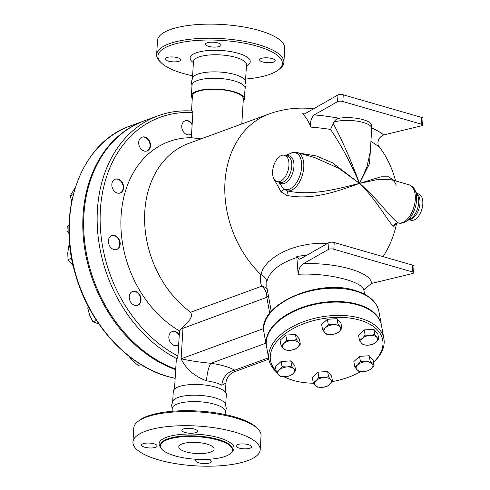 <?xml version="1.0" encoding="UTF-8"?>
<svg xmlns="http://www.w3.org/2000/svg" width="490" height="490" viewBox="0 0 490 490"><rect width="100%" height="100%" fill="white"/><g stroke="black" fill="none" stroke-linecap="round" stroke-linejoin="round"><path stroke-width="0.73" d="M272.048 58.561A7.791 2.438 3.5 0 1 275.184 60.742A7.791 2.438 3.5 0 1 270.829 62.64A7.791 2.438 3.5 0 1 262.763 61.967A7.791 2.438 3.5 0 1 259.633 59.786A7.791 2.438 3.5 0 1 263.981 57.887A7.791 2.438 3.5 0 1 272.048 58.561M207.019 42.838A7.791 2.438 3.5 0 1 215.778 42.471A7.791 2.438 3.5 0 1 221.033 45.117A7.791 2.438 3.5 0 1 219.502 46.44A7.791 2.438 3.5 0 1 210.743 46.807A7.791 2.438 3.5 0 1 205.482 44.161A7.791 2.438 3.5 0 1 207.019 42.838M168.321 61.097A7.791 2.438 3.5 0 1 165.185 58.923A7.791 2.438 3.5 0 1 169.54 57.018A7.791 2.438 3.5 0 1 177.607 57.698A7.791 2.438 3.5 0 1 180.743 59.872A7.791 2.438 3.5 0 1 176.388 61.777A7.791 2.438 3.5 0 1 168.321 61.097M161.051 62.634L159.789 61.354A63.743 19.925 3.5 0 1 156.641 54.598L157.504 40.492A63.743 19.925 3.5 0 1 222.344 24.5A63.743 19.925 3.5 0 1 284.751 48.277L283.888 62.377A63.743 19.925 3.5 0 1 279.949 68.704L278.541 69.819A62.328 19.478 -176.5 0 0 221.376 40.388A62.328 19.478 -176.5 0 0 161.051 62.634A62.328 19.478 -176.5 0 0 183.04 73.433A62.328 19.478 -176.5 0 0 192.601 75.797M156.641 54.598A63.743 19.925 3.5 0 1 221.486 38.6A63.743 19.925 3.5 0 1 283.888 62.377M245.619 79.043A62.328 19.478 -176.5 0 0 278.541 69.819M192.294 98.196A26.558 8.299 3.5 0 1 191.376 95.813L192.031 85.076A26.558 8.299 3.5 0 1 219.048 78.412A26.558 8.299 3.5 0 1 245.049 88.323L244.394 99.06A26.558 8.299 3.5 0 1 243.193 101.314M191.994 85.738L191.37 81.83L192.938 77.23A26.558 8.299 3.5 0 1 219.44 72.018A26.558 8.299 3.5 0 1 245.104 80.421L246.103 85.174L245.012 88.978M207.001 444.099A17.707 5.537 3.5 0 1 214.118 449.048A17.707 5.537 3.5 0 1 196.11 453.489A17.707 5.537 3.5 0 1 178.77 446.886A17.707 5.537 3.5 0 1 188.662 442.556A17.707 5.537 3.5 0 1 207.001 444.099M207.723 459.326A7.791 2.438 3.5 0 1 211.27 461.617A7.791 2.438 3.5 0 1 203.344 463.571A7.791 2.438 3.5 0 1 195.718 460.667A7.791 2.438 3.5 0 1 197.256 459.338A7.791 2.438 3.5 0 1 197.317 459.32M239.145 448.087A7.791 2.438 3.5 0 1 236.015 445.906A7.791 2.438 3.5 0 1 243.94 443.952A7.791 2.438 3.5 0 1 251.566 446.862A7.791 2.438 3.5 0 1 247.217 448.76A7.791 2.438 3.5 0 1 239.145 448.087M195.884 432.56A7.791 2.438 3.5 0 1 187.125 432.927A7.791 2.438 3.5 0 1 181.87 430.281A7.791 2.438 3.5 0 1 189.789 428.327A7.791 2.438 3.5 0 1 197.421 431.237A7.791 2.438 3.5 0 1 195.884 432.56M153.989 443.818A7.791 2.438 3.5 0 1 157.125 445.992A7.791 2.438 3.5 0 1 149.199 447.946A7.791 2.438 3.5 0 1 141.573 445.043A7.791 2.438 3.5 0 1 145.922 443.138A7.791 2.438 3.5 0 1 153.989 443.818M192.466 111.034C180.479 110.207 169.025 111.787 158.105 115.763L144.593 120.712A132.796 102.618 69.9 0 0 84.874 243.61A132.796 102.618 69.9 0 0 175.726 369.08M174.507 389.023L176.204 361.259L177.98 356.034L178.679 344.574A7.35 5.678 -110.1 0 1 177.264 345.419A7.35 5.678 -110.1 0 1 169.405 340.47A7.35 5.678 -110.1 0 1 172.211 331.614A7.35 5.678 -110.1 0 1 179.273 334.909L179.512 330.971A104.823 80.997 -110.1 0 1 121.091 215.778A104.823 80.997 -110.1 0 1 191.333 137.708L191.572 133.77A7.35 5.678 -110.1 0 1 190.157 134.615A7.35 5.678 -110.1 0 1 182.298 129.666A7.35 5.678 -110.1 0 1 185.104 120.81A7.35 5.678 -110.1 0 1 192.166 124.105L192.864 112.639L192.307 111.095M144.176 120.871A132.796 102.618 69.9 0 0 143.754 121.024A132.796 102.618 69.9 0 0 84.096 244.412A132.796 102.618 69.9 0 0 175.69 369.68M174.918 455.847A36.119 11.288 3.5 0 1 160.389 445.759A36.119 11.288 3.5 0 1 197.133 436.694A36.119 11.288 3.5 0 1 232.499 450.169A36.119 11.288 3.5 0 1 212.323 458.995A36.119 11.288 3.5 0 1 174.918 455.847M158.576 459.865A63.743 19.925 3.5 0 1 132.943 442.06A63.743 19.925 3.5 0 1 197.782 426.061A63.743 19.925 3.5 0 1 260.19 449.838A63.743 19.925 3.5 0 1 224.585 465.414A63.743 19.925 3.5 0 1 158.576 459.865M132.943 442.06L133.807 427.954A63.743 19.925 3.5 0 1 137.751 421.633A63.743 19.925 3.5 0 1 198.646 411.961A63.743 19.925 3.5 0 1 257.911 428.977A63.743 19.925 3.5 0 1 261.054 435.739L260.19 449.838M257.911 428.977L256.65 427.703A62.328 19.478 -176.5 0 0 198.701 411.061A62.328 19.478 -176.5 0 0 139.16 420.512L137.751 421.633M172.217 409.07L171.598 405.163L173.166 400.563A26.558 8.299 3.5 0 1 199.663 395.35A26.558 8.299 3.5 0 1 225.333 403.754L226.325 408.507L225.235 412.31M172.082 411.294L172.253 408.409A26.558 8.299 3.5 0 1 199.271 401.745A26.558 8.299 3.5 0 1 225.278 411.655L225.1 414.534M316.185 380.54L318.916 377.325L323.853 377.625A8.502 4.741 169.6 0 0 316.185 380.54A8.502 4.741 169.6 0 0 315.315 385.416L313.226 382.519L316.185 380.54M328.57 376.688L330.664 379.591A8.502 4.741 169.6 0 0 323.853 377.625L328.57 376.688L327.62 371.524L331.583 376.087L332.526 381.251L329.795 384.466A8.502 4.741 169.6 0 0 330.664 379.591L332.526 381.251M322.126 387.382L317.183 387.082L315.315 385.416A8.502 4.741 169.6 0 0 322.126 387.382A8.502 4.741 169.6 0 0 329.795 384.466L326.836 386.445L322.126 387.382M286.987 366.986L291.697 366.048L293.792 368.952A8.502 4.741 169.6 0 0 286.987 366.986A8.502 4.741 169.6 0 0 279.312 369.901L282.044 366.685L286.987 366.986M295.66 370.612L292.928 373.827A8.502 4.741 169.6 0 0 293.792 368.952L295.66 370.612L294.717 365.448L290.754 360.885L291.697 366.048M289.97 375.805L285.254 376.743A8.502 4.741 169.6 0 0 292.928 373.827L289.97 375.805M278.449 374.776L276.354 371.879L279.312 369.901A8.502 4.741 169.6 0 0 278.449 374.776A8.502 4.741 169.6 0 0 285.254 376.743L280.317 376.443L278.449 374.776M298.477 342.522L300.346 344.188L297.614 347.404A8.502 4.741 169.6 0 0 298.477 342.522A8.502 4.741 169.6 0 0 291.673 340.562L296.383 339.625L298.477 342.522M294.655 349.382L289.939 350.319A8.502 4.741 169.6 0 0 297.614 347.404L294.655 349.382M285.002 350.013L283.134 348.353A8.502 4.741 169.6 0 0 289.939 350.319L285.002 350.013M283.998 343.472L286.73 340.256L291.673 340.562A8.502 4.741 169.6 0 0 283.998 343.472A8.502 4.741 169.6 0 0 283.134 348.353L281.04 345.45L283.998 343.472M339.166 331.614L336.207 333.592L331.497 334.529A8.502 4.741 169.6 0 0 339.166 331.614A8.502 4.741 169.6 0 0 340.029 326.738L341.898 328.398L339.166 331.614M326.554 334.229L324.686 332.569A8.502 4.741 169.6 0 0 331.497 334.529L326.554 334.229M322.598 329.666L325.556 327.688A8.502 4.741 169.6 0 0 324.686 332.569L322.598 329.666L321.648 324.502L327.338 319.309L336.991 318.678L337.941 323.835L340.029 326.738A8.502 4.741 169.6 0 0 333.224 324.772L337.941 323.835M328.288 324.472L333.224 324.772A8.502 4.741 169.6 0 0 325.556 327.688L328.288 324.472L327.338 319.309M368.364 345.168L363.427 344.868L361.559 343.208A8.502 4.741 169.6 0 0 368.364 345.168A8.502 4.741 169.6 0 0 376.038 342.253L373.08 344.231L368.364 345.168M359.464 340.305L362.422 338.327A8.502 4.741 169.6 0 0 361.559 343.208L359.464 340.305L358.521 335.142L364.211 329.948L365.154 335.111L370.097 335.411A8.502 4.741 169.6 0 0 362.422 338.327L365.154 335.111M376.902 337.377L378.77 339.037L376.038 342.253A8.502 4.741 169.6 0 0 376.902 337.377A8.502 4.741 169.6 0 0 370.097 335.411L374.807 334.474L376.902 337.377M318.916 377.325L317.973 372.161L312.277 377.355L313.226 382.519M282.044 366.685L281.101 361.522L275.411 366.716L276.354 371.879M281.101 361.522L290.754 360.885M281.04 345.45L280.096 340.293L285.786 335.093L286.73 340.256M285.786 335.093L295.439 334.462L296.383 339.625M295.439 334.462L299.402 339.025L300.346 344.188M336.991 318.678L340.954 323.235L341.898 328.398M364.211 329.948L373.864 329.317L377.827 333.874L378.77 339.037M373.864 329.317L374.807 334.474M317.973 372.161L327.62 371.524M356.873 369.632L354.778 366.728L357.737 364.75A8.502 4.741 169.6 0 0 356.873 369.632A8.502 4.741 169.6 0 0 363.678 371.598L358.741 371.291L356.873 369.632M360.469 361.534L365.411 361.841A8.502 4.741 169.6 0 0 357.737 364.75L360.469 361.534L359.525 356.371L369.178 355.74L370.122 360.903L372.216 363.801A8.502 4.741 169.6 0 0 365.411 361.841L370.122 360.903M371.353 368.682L368.394 370.661L363.678 371.598A8.502 4.741 169.6 0 0 371.353 368.682A8.502 4.741 169.6 0 0 372.216 363.801L374.084 365.46L371.353 368.682M369.178 355.74L373.141 360.303L374.084 365.46M359.525 356.371L353.835 361.571L354.778 366.728M179.512 330.971L183.015 326.848C186.984 322.42 193.813 317.992 190.61 312.253A96.322 74.431 69.9 0 1 144.587 219.404A96.322 74.431 69.9 0 1 188.797 143.368L269.004 113.992A96.322 74.431 69.9 0 0 224.922 183.334A96.322 74.431 69.9 0 0 260.919 274.565C259.878 278.406 260.153 282.283 261.746 286.203A10.621 8.232 154 0 1 267.185 289.131M190.61 312.253L261.746 286.203A10.621 8.208 -110.1 0 1 266.805 297.308A10.621 5.929 169.6 0 0 268.33 295.378M265.911 343.165L210.927 363.304C199.798 362.239 189.863 360.738 181.116 358.803C186.059 369.062 194.53 376.406 206.529 380.828A25.498 7.969 3.5 0 1 221.847 385.25L225.964 383.002C225.663 382.519 227.201 377.19 228.775 375.818C230.772 373.588 232.64 372.247 234.373 371.781L234.747 370.183A39.659 12.397 -176.5 0 0 210.927 363.304A14.167 3.148 -82.2 0 0 206.529 380.828M266.444 346.069A58.433 32.603 -10.4 0 1 266.389 345.781A58.433 32.603 -10.4 0 1 295.011 310.293A58.433 32.603 -10.4 0 1 357.749 304.333A58.433 32.603 -10.4 0 1 381.343 324.748A58.433 32.603 -10.4 0 1 381.392 325.035M276.189 370.967A57.012 31.813 -10.4 0 1 290.141 330.315A57.012 31.813 -10.4 0 1 359.678 320.111A57.012 31.813 -10.4 0 1 373.509 362.312M360.897 371.567A57.012 31.813 -10.4 0 1 332.275 381.6M313.686 383.223A57.012 31.813 -10.4 0 1 288.953 378.935A57.012 31.813 -10.4 0 1 284.206 376.779M373.515 362.355A58.433 32.603 169.6 0 0 383.884 338.621A58.433 32.603 169.6 0 0 360.291 318.206A58.433 32.603 169.6 0 0 297.553 324.172A58.433 32.603 169.6 0 0 268.93 359.654A58.433 32.603 169.6 0 0 276.348 371.849M283.912 376.779A58.433 32.603 169.6 0 0 287.808 378.488L288.953 378.935M268.93 359.654L266.499 346.357A58.433 32.603 -10.4 0 1 295.121 310.874A58.433 32.603 -10.4 0 1 357.859 304.909A58.433 32.603 -10.4 0 1 381.447 325.323L383.884 338.621M141.843 137.212A7.35 5.678 -110.1 0 1 149.468 142.174A7.35 5.678 -110.1 0 1 146.896 151.006M114.997 179.248A7.35 5.678 -110.1 0 1 120.626 181.037A7.35 5.678 -110.1 0 1 120.05 193.036M111.542 235.733A7.35 5.678 -110.1 0 1 114.28 235.739A7.35 5.678 -110.1 0 1 119.633 242.434A7.35 5.678 -110.1 0 1 116.596 249.52M132.404 291.532A7.35 5.678 -110.1 0 1 140.054 296.554A7.35 5.678 -110.1 0 1 137.457 305.325M172.002 331.699A7.35 5.678 -110.1 0 1 179.224 335.736M178.697 344.292A7.35 5.678 -110.1 0 1 178.256 344.727A7.35 5.678 -110.1 0 1 177.049 345.487M75.282 187.456L70.321 195.712L71.699 201.365M69.819 245.312L68.87 245.674L67.767 252.901L68.018 259.627L73.224 265.807M88.359 306.63L87.728 307.996L89.627 315.137L92.886 321.783L98.827 323.939M128.827 356.114L132.686 360.805L138.26 365.522L140.918 364.548M73.218 194.646L70.321 195.712M71.669 258.291L68.018 259.627M69.819 245.325L68.87 245.674M96.487 320.466L92.886 321.783M88.862 307.579L87.728 307.996M191.59 133.488A7.35 5.678 -110.1 0 1 191.149 133.923A7.35 5.678 -110.1 0 1 189.942 134.683M184.895 120.895A7.35 5.678 -110.1 0 1 192.117 124.932M121.042 180.877A7.35 5.678 -110.1 0 1 123.615 187.793A7.35 5.678 -110.1 0 1 120.258 192.968A7.35 5.678 -110.1 0 1 112.4 188.019A7.35 5.678 -110.1 0 1 115.205 179.162A7.35 5.678 -110.1 0 1 121.042 180.877M149.891 142.02A7.35 5.678 -110.1 0 1 147.11 150.932A7.35 5.678 -110.1 0 1 139.252 145.983A7.35 5.678 -110.1 0 1 142.057 137.133A7.35 5.678 -110.1 0 1 149.891 142.02M132.57 291.47A7.35 5.678 -110.1 0 1 132.619 291.452A7.35 5.678 -110.1 0 1 140.477 296.401A7.35 5.678 -110.1 0 1 137.672 305.252A7.35 5.678 -110.1 0 1 129.819 300.333A7.35 5.678 -110.1 0 1 132.57 291.47M114.703 235.58A7.35 5.678 -110.1 0 1 120.081 242.421A7.35 5.678 -110.1 0 1 116.804 249.453A7.35 5.678 -110.1 0 1 108.945 244.504A7.35 5.678 -110.1 0 1 111.751 235.647A7.35 5.678 -110.1 0 1 114.703 235.58M286.399 155.796L289.676 153.854C291.691 152.427 294.288 152.01 297.467 152.604A19.833 10.958 106.1 0 1 302.667 174.091A19.833 10.958 106.1 0 1 287.152 190.867A4.251 0.753 -76.5 0 1 286.797 195.381C313.116 200.906 340.666 189.998 359.538 183.413C339.925 188.099 312.687 196.453 287.152 190.867L283.441 188.84A4.251 1.029 -41.1 0 1 281.101 191.921L286.797 195.381M297.467 152.604L314.794 157.602L338.853 168.315L359.538 183.413L332.477 162.809L316.405 155.973L299.206 153.107M289.768 153.799L285.204 155.453M289.676 153.854A19.104 10.553 106.1 0 1 301.197 170.606A19.104 10.553 106.1 0 1 283.441 188.84L278.81 182.115M398.646 223.042C391.259 219.128 378.292 199.173 359.538 183.413C377.41 200.6 388.368 222.619 393.58 226.196A4.251 4.141 117.4 0 1 398.646 223.042L398.615 223.042C400.557 223.587 402.939 223.115 405.763 221.633A19.104 10.553 106.1 0 0 414.895 189.991C413.915 187.676 411.937 185.937 408.966 184.779A19.833 10.958 106.1 0 1 414.16 206.259A19.833 10.958 106.1 0 1 398.646 223.042M393.58 226.196L395.148 224.824A4.251 3.595 26.3 0 1 395.369 224.004M395.424 223.881A4.251 3.595 26.3 0 1 395.442 223.844L395.32 224.065C394.799 224.549 395.798 222.919 398.615 223.042L398.584 223.024M395.148 224.824L395.651 223.728M394.034 180.467L388.601 176.804L380.975 176.804L359.538 183.413L377.692 179.518L391.645 179.781L408.966 184.779M416.629 193.379L418.448 193.899A13.696 7.564 106.1 0 1 422.815 204.067A13.696 7.564 106.1 0 1 410.853 220.218L409.034 219.692M327.798 243.297L319.339 243.218L309.037 244.161L298.833 246.213L291.538 248.424L284.696 251.162L276.207 255.756L268.44 261.868L264.857 265.997L262.328 270.253L260.919 274.565A10.621 8.814 -169 0 1 266.817 281.615C269.561 271.325 279.57 263.283 296.842 257.495L296.811 256.497L307.365 254.935M339 118.262C336.814 118.611 335.135 119.921 333.966 122.194A21.015 6.566 -176.5 0 1 357.571 121.226A21.015 6.566 -176.5 0 1 371.714 128.356L371.543 125.005A20.69 6.468 -176.5 0 0 359.93 118.88A20.69 6.468 -176.5 0 0 339 118.262A84.072 26.276 -176.5 0 0 314.255 114.905C311.138 117.839 309.992 121.906 310.825 127.112A78.314 24.476 3.5 0 1 330.511 129.44C340.575 144.072 350.246 162.061 359.538 183.413L369.558 163.574L370.685 145.15M310.825 127.112A91.471 37.491 -78 0 0 302.495 113.747L303.537 114.201L304.651 113.894L337.99 94.907L337.579 101.62A3.54 1.109 3.5 0 1 342.853 101.522L421.173 124.123A3.54 1.109 3.5 0 1 422.601 125.109A3.54 1.109 3.5 0 1 421.492 125.832L383.676 134.94A84.072 26.276 -176.5 0 0 371.738 127.896M304.749 113.839A59.345 18.547 -176.5 0 0 302.495 113.747M370.912 141.512A78.314 24.476 3.5 0 1 378.525 146.651C376.951 141.23 378.666 137.322 383.676 134.94M288.947 165.442A13.696 7.564 106.1 0 1 276.991 181.588A13.696 7.564 106.1 0 1 273.518 166.331A13.696 7.564 106.1 0 1 284.586 155.275A13.696 7.564 106.1 0 1 288.947 165.442M178.679 344.574L179.273 334.909M191.572 133.77L192.166 124.105M333.966 122.194L330.511 129.44M314.255 114.905L337.579 101.62M296.805 256.497L299.378 259.13L300.756 258.702L328.955 242.636L328.545 249.355A3.54 1.109 3.5 0 1 333.819 249.251L412.139 271.852A3.54 1.109 3.5 0 1 413.56 272.844A3.54 1.109 3.5 0 1 412.458 273.567L371.389 283.453C372.186 272.526 336.501 262.23 303.212 263.779C300.223 265.776 298.539 269.267 298.165 274.271C327.491 272.636 363.249 281.462 363.917 290.497L364.609 294.282M305.987 255.719L303.684 255.676M298.165 274.271L296.842 257.495M271.252 311.364L266.829 287.183L266.817 281.615M363.917 290.497L363.972 289.835L371.389 283.453M303.212 263.779L328.545 249.355M422.601 125.109L423.011 118.396A3.54 1.109 -176.5 0 0 421.584 117.404L343.263 94.803A3.54 1.109 -176.5 0 0 337.99 94.907M413.56 272.844L413.977 266.125A3.54 1.109 -176.5 0 0 412.549 265.139L334.229 242.538A3.54 1.109 -176.5 0 0 328.955 242.636M371.714 128.356L370.305 151.453L366.918 167.029L359.538 183.413C350.767 159.814 342.051 139.938 333.39 123.805M180.822 329.127L266.805 297.308L269.714 313.226M201.016 138.891L191.333 137.708M221.847 385.25A14.167 11.362 119.7 0 1 234.747 370.183L268.587 357.786M191.376 95.813A26.558 8.299 3.5 0 1 218.393 89.149A26.558 8.299 3.5 0 1 244.394 99.06M191.51 110.973L192.435 95.881A25.498 7.969 3.5 0 1 218.369 89.48A25.498 7.969 3.5 0 1 243.334 98.992L241.809 123.952M172.688 401.353L173.301 391.277A26.558 8.299 3.5 0 1 200.318 384.613A26.558 8.299 3.5 0 1 226.325 394.524L225.706 404.599M193.403 62.628A30.098 9.408 3.5 0 1 220.757 50.439A30.098 9.408 3.5 0 1 246.427 65.868M246.495 64.705L246.488 64.809A26.558 8.299 -176.5 0 0 220.488 54.905A26.558 8.299 -176.5 0 0 193.47 61.569L193.477 61.464M158.105 115.763A132.796 102.618 69.9 0 0 97.62 231.182A132.796 102.618 69.9 0 0 177.153 358.839M175.163 378.305A132.796 102.618 -110.1 0 1 168.211 376.577A132.796 102.618 -110.1 0 1 71.099 253.042A132.796 102.618 -110.1 0 1 130.242 125.967L143.754 121.024M160.389 445.759L160.432 445.085A36.119 11.288 3.5 0 1 197.176 436.027A36.119 11.288 3.5 0 1 232.542 449.495L232.499 450.169M232.082 451.664A37.54 11.736 -176.5 0 0 197.286 434.238A37.54 11.736 -176.5 0 0 160.628 447.29M183.015 326.848A10.621 8.208 -110.1 0 1 183.003 328L181.116 358.803L263.644 328.582M177.98 356.034A130.671 100.977 -110.1 0 1 100.389 209.8A130.671 100.977 -110.1 0 1 192.864 112.639M274.033 179.083L281.101 191.921M284.586 155.275L287.422 156.09A13.696 7.564 106.1 0 1 291.783 166.257A13.696 7.564 106.1 0 1 279.827 182.409L276.991 181.588M286.742 155.894A14.424 7.969 106.1 0 1 293.939 166.6A14.424 7.969 106.1 0 1 288.2 180.835A14.424 7.969 106.1 0 1 279.147 182.213M416.745 193.599A13.696 7.564 106.1 0 1 419.979 203.252A13.696 7.564 106.1 0 1 409.248 219.563M414.895 189.991L417.419 194.916A14.424 7.969 106.1 0 1 418.687 202.597A14.424 7.969 106.1 0 1 410.522 218.81L405.763 221.633M355.317 291.036A58.433 32.603 -10.4 0 1 378.911 311.45C376.675 301.558 368.67 294.545 354.889 290.423C317.679 278.1 256.827 305.184 263.957 332.483A58.433 32.603 -10.4 0 1 292.579 296.995A58.433 32.603 -10.4 0 1 355.317 291.036M342.853 101.522L343.263 94.803M421.584 117.404L421.173 124.123M333.819 249.251L334.229 242.538M412.549 265.139L412.139 271.852M245.484 81.267L246.488 64.809M192.466 78.02L193.47 61.569M69.047 233.044L66.989 230.723L67.21 226.925L69.059 225.131M175.157 378.39L167.899 376.59C126.837 365.301 89.125 323.572 75.484 274.529C56.019 211.055 81.144 142.4 130.242 125.967M396.238 185.171C392.98 178.299 392.827 180.896 391.645 179.781M383.082 256.638A96.322 96.322 0 0 0 396.606 223.189M395.528 180.902A96.322 96.322 0 0 0 377.845 144.905M313.588 108.805A96.322 96.322 0 0 0 269.004 113.992M381.343 324.748L378.911 311.45M266.389 345.781L263.957 332.483M225.406 392.135L225.964 383.002M234.373 371.781L268.839 359.164"/></g></svg>
